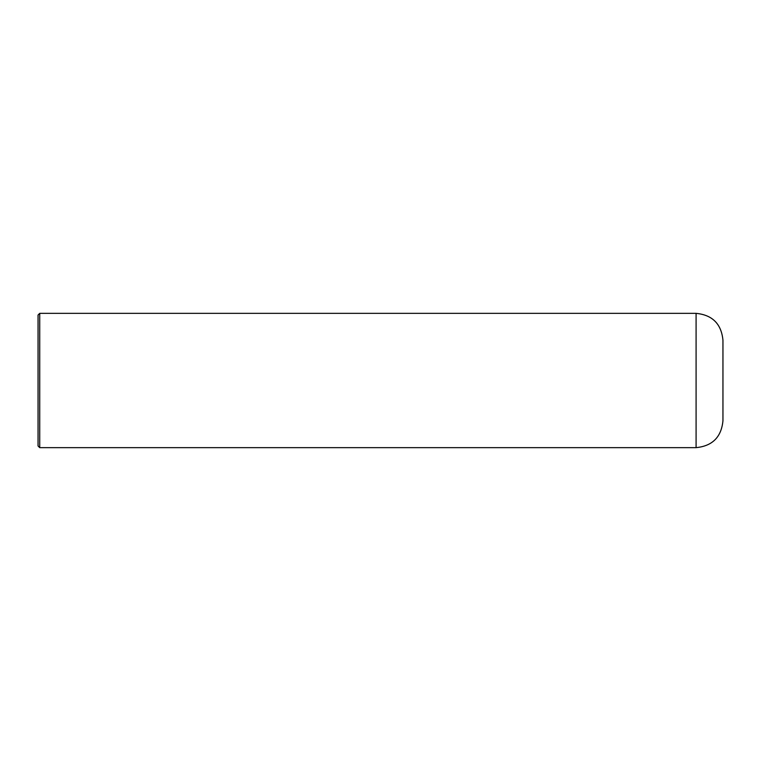 <?xml version="1.0" encoding="UTF-8"?>
<svg xmlns="http://www.w3.org/2000/svg" width="761" height="761" viewBox="0 0 761 761"><rect width="100%" height="100%" fill="white"/><g stroke="black" fill="none" stroke-linecap="round" stroke-linejoin="round"><path stroke-width="1.14" d="M39.724 313.351L696.087 313.351C712.401 314.949 721.361 323.901 722.95 340.215L722.95 420.785C721.361 437.099 712.401 446.051 696.087 447.649L39.724 447.649L38.05 445.965L38.05 315.035L39.724 313.351L39.724 447.649M696.087 313.351L696.087 447.649"/></g></svg>
